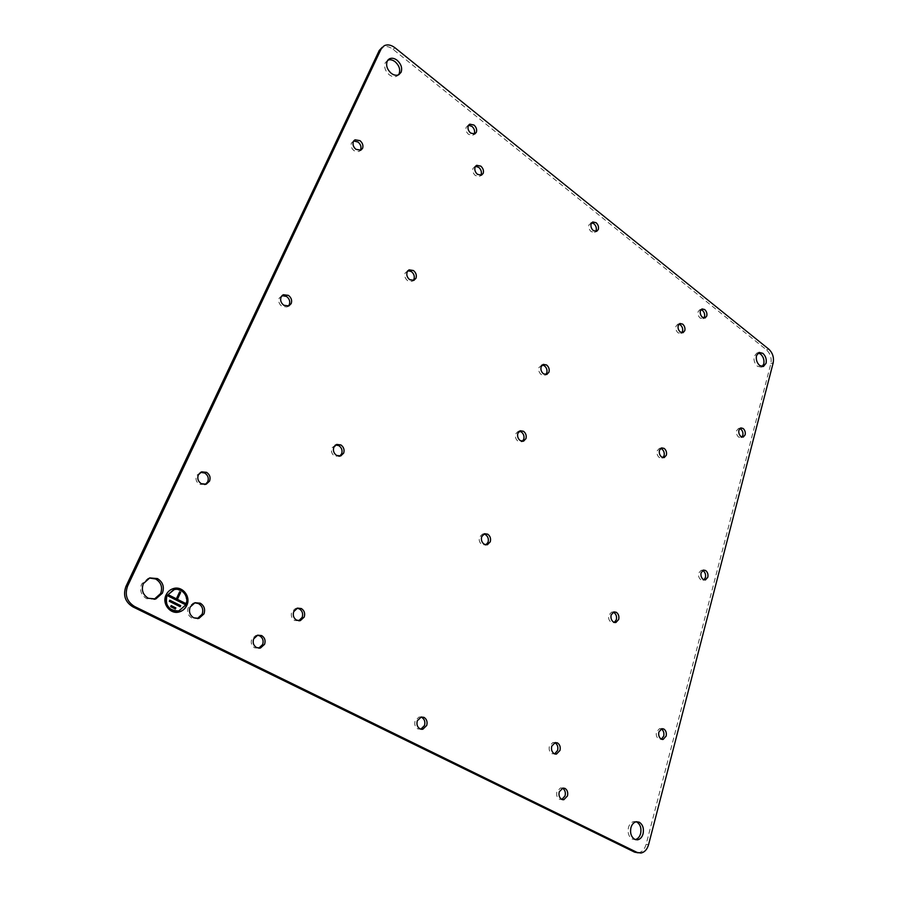 <?xml version="1.0" encoding="UTF-8"?>
<svg xmlns="http://www.w3.org/2000/svg" width="898" height="898" viewBox="0 0 898 898"><rect width="100%" height="100%" fill="white"/><g stroke="black" fill="none" stroke-linecap="round" stroke-linejoin="round"><path stroke-width="0.67" stroke-dasharray="4.49 3.37" d="M173.92 588.448L173.112 588.65C169.868 589.705 167.477 591.827 165.95 595.015C161.696 603.389 169.643 614.243 178.421 612.11M178.242 610.921L185.673 604.893C187.727 594.947 183.899 589.851 174.201 589.616M171.181 605.589L170.564 606.711L175.29 608.967M169.789 600.201L169.172 601.323L180.128 606.7M168.656 594.947L168.038 596.059L184.674 604.309M176.345 598.887L179.622 591.872M542.224 365.003L538.968 367.462C538.261 370.313 539.047 372.704 541.314 374.634L544.603 375.252L545.647 374.634M555.132 742.904L552.876 742.545L549.408 746.137C548.667 749.549 549.497 752.064 551.9 753.68L554.638 753.893M613.143 612.212L611.594 612.167L608.822 615.164C608.182 618.251 608.967 620.63 611.168 622.303L614.333 622.426M194.743 602.805L193.205 603.074L188.356 607.396C186.795 612.043 188.008 615.635 191.992 618.161L197.347 618.599M407.961 270.691L405.11 273.014C404.223 275.967 405.065 278.526 407.647 280.692L411.89 281.377L413.102 280.569M758.069 352.981L756.801 353.116L754.197 356.315C753.501 360.233 754.567 363.544 757.384 366.227L761.134 367.159L762.166 366.609M387.813 60.177L385.253 62.714C383.839 66.98 385.163 70.987 389.204 74.736C391.932 76.768 394.469 77.262 396.826 76.207L398.443 74.882M149.472 578.031L148.047 578.368L141.626 584.037C139.415 590.312 141.076 595.194 146.599 598.674L154.164 599.292M636.211 821.76L633.954 821.535C631.339 822.074 629.509 824.061 628.477 827.496C627.455 832.884 628.735 836.756 632.304 839.114L635.256 839.563M335.706 444.914L331.845 447.911C330.812 451.256 331.721 453.984 334.572 456.094L339.713 456.162M519.28 431.253L518.056 431.41L515.665 433.925C514.924 436.922 515.733 439.369 518.09 441.288L522.299 441.345M638.108 852.819L638.388 852.786C642.115 852.045 644.697 849.239 646.122 844.356L770.888 363.51C771.809 358.134 770.349 353.588 766.499 349.883L393.077 49.345C389.227 46.427 385.635 45.731 382.29 47.246L384.221 45.708M591.647 222.816L588.965 224.826C588.347 227.385 589.077 229.652 591.176 231.628L594.498 232.358L595.599 231.516M420.893 717.087L419.007 717.053L415.112 720.802C414.18 724.428 415.078 727.133 417.817 728.907L420.87 729.21M700.99 309.664L699.766 309.743L698.116 311.685C697.623 314.188 698.318 316.321 700.193 318.094L702.853 318.734L703.886 318.004M739.784 428.526L738.437 428.503L736.585 430.726C736.124 433.319 736.809 435.44 738.639 437.101L740.951 437.629L741.939 437.034M562.597 788.264L560.498 787.939L556.883 791.699C556.154 795.157 556.985 797.671 559.375 799.254L561.912 799.467M661.422 729.03L659.458 728.682L656.449 732.005C655.866 735.181 656.64 737.527 658.762 739.065L661.422 739.177M468.565 125.26L466.219 127.146C465.445 129.783 466.23 132.197 468.588 134.386L472.763 135.239L473.976 134.184M353.722 140.975L351.466 142.928C350.512 145.779 351.376 148.361 354.036 150.707L358.919 151.526L360.255 150.393M257.445 635.256L255.795 635.436L251.743 639.107C250.553 642.912 251.53 645.83 254.695 647.84L258.759 648.188M200.602 472.337L196.55 475.57C195.281 479.206 196.269 482.147 199.524 484.381L205.384 484.415M702.539 570.488L701.069 570.398L698.711 573.115C698.195 575.966 698.913 578.2 700.889 579.805L703.953 579.839M282.039 295.633L279.199 298.08C278.111 301.29 279.031 304.04 281.961 306.341L286.956 306.981L288.269 306.117M475.513 166.31L473.033 168.296C472.258 170.979 473.055 173.404 475.412 175.559L479.465 176.356L480.666 175.391M678.888 324.2L677.664 324.29L675.947 326.3C675.419 328.859 676.127 331.036 678.057 332.821L680.796 333.461L681.829 332.754M297.058 608.26L295.521 608.44L291.749 611.931C290.626 615.624 291.581 618.475 294.623 620.473L298.776 620.765M483.775 534.029L482.383 534.153L479.51 537.083C478.701 540.293 479.543 542.841 482.035 544.704L485.953 544.861M660.602 448.416L659.278 448.461L657.168 450.852C656.606 453.613 657.347 455.858 659.368 457.598L662.915 457.598M646.122 844.356L648.592 844.591M393.077 49.345L395.03 47.819M766.499 349.883L768.8 349.176M770.888 363.51L773.189 362.826M544.603 375.252L546.815 374.466M554.122 754.028L555.155 754.051M613.547 622.729L615.164 622.561M193.205 603.074L195.023 602.715M411.89 281.377L413.933 280.333M756.801 353.116L759.102 352.409M761.134 367.159L763.334 366.507M611.594 612.167L613.94 611.897M396.826 76.207L398.791 74.725M148.047 578.368L149.775 577.93M633.954 821.535L636.413 821.726M407.142 270.915L408.612 270.152M338.748 456.633L340.757 455.937M334.696 445.139L336.705 444.42M521.323 441.838L523.399 441.232M518.056 431.41L520.256 430.737M638.388 852.786L640.858 853.044M594.498 232.358L596.676 231.336M590.581 223.007L592.467 222.098M420.59 729.277L421.151 729.266M419.007 717.053L421.207 717.008M702.853 318.734L705.121 317.937M699.766 309.743L702.023 308.923M740.951 437.629L743.095 437.113M738.437 428.503L740.771 427.908M561.441 799.568L562.361 799.635M560.498 787.939L562.878 788.062M660.704 739.402L662.14 739.413M659.458 728.682L661.882 728.66M467.735 125.507L469.138 124.598M472.763 135.239L474.817 133.937M353.127 141.199L354.126 140.492M358.919 151.526L360.861 150.168M255.795 635.436L257.737 635.167M199.816 472.55L201.32 471.966M204.418 484.864L206.226 484.19M703.067 580.243L704.941 579.996M701.069 570.398L703.448 570.062M281.501 295.824L282.466 295.262M286.956 306.981L288.842 305.926M479.465 176.356L481.541 175.144M474.649 166.557L476.131 165.67M677.664 324.29L679.932 323.482M680.796 333.461L683.052 332.675M298.372 620.9L299.202 620.776M295.521 608.44L297.519 608.114M552.876 742.545L555.222 742.567M482.383 534.153L484.583 533.693M485.156 545.187L486.817 544.861M661.949 458.126L664.026 457.621M659.278 448.461L661.579 447.877M541.09 365.183L543.279 364.375"/><path stroke-width="1.35" d="M178.421 612.11L179.376 611.886C182.721 610.831 185.156 608.676 186.705 605.398C190.915 596.934 182.788 586.091 173.92 588.448M186.818 605.375C191.218 596.575 182.26 585.462 173.235 588.628C169.991 589.672 167.6 591.793 166.063 594.992C161.584 603.77 170.519 614.939 179.499 611.864C182.844 610.808 185.28 608.653 186.818 605.375M174.201 589.616L166.994 595.542C164.884 605.409 168.633 610.539 178.242 610.921M185.796 604.859C189.759 596.945 181.699 586.944 173.572 589.784L167.118 595.509C163.088 603.422 171.125 613.457 179.207 610.696L185.796 604.859M175.29 608.967L175.75 607.946L171.148 605.656M175.873 607.924L171.181 605.589L170.687 606.689L175.379 609.012L175.75 607.946M180.128 606.7L180.588 605.679L169.756 600.268M180.7 605.645L169.789 600.201L169.295 601.29L180.217 606.745L180.588 605.679M184.674 604.309L185.134 603.288L177.377 599.404L180.565 592.354L179.622 591.872M168.622 595.015L176.345 598.887L179.656 591.804L180.689 592.321L177.377 599.404M176.468 598.854L168.656 594.947L168.162 596.036L184.763 604.354L185.134 603.288M185.246 603.265L177.501 599.381M127.639 585.99L381.156 48.963L384.221 45.708C387.566 44.182 391.169 44.889 395.03 47.819L768.8 349.176C772.65 352.88 774.11 357.438 773.189 362.826L648.592 844.591C647.166 849.486 644.584 852.303 640.858 853.044L637.064 852.404L134.633 606.532C126.831 601.671 124.496 594.813 127.639 585.99L125.956 586.405C122.813 595.217 125.136 602.042 132.926 606.891L634.605 852.146L638.108 852.819M415.999 278.212C416.863 275.271 416.021 272.711 413.462 270.545L409.185 269.849L407.142 271.948C406.255 274.9 407.108 277.471 409.679 279.648L413.933 280.333L415.999 278.212M548.947 372.165C549.643 369.325 548.858 366.934 546.601 364.992L543.279 364.375L541.157 366.665C540.461 369.527 541.247 371.918 543.514 373.86L546.815 374.466L548.947 372.165M666.383 455.151C666.922 452.401 666.193 450.156 664.183 448.416L661.579 447.877L659.469 450.28C658.919 453.041 659.648 455.297 661.669 457.037L664.262 457.565L666.383 455.151M525.947 438.639C526.688 435.665 525.88 433.218 523.534 431.298L520.256 430.737L517.865 433.263C517.125 436.26 517.933 438.718 520.29 440.637L523.534 441.187L525.947 438.639M343.653 453.131C344.664 449.797 343.754 447.069 340.926 444.959L336.705 444.42L333.843 447.204C332.81 450.56 333.719 453.288 336.582 455.409L340.757 455.937L343.653 453.131M490.263 541.797C491.06 538.587 490.229 536.05 487.749 534.187L484.583 533.693L481.71 536.622C480.901 539.844 481.743 542.392 484.235 544.267L487.367 544.749L490.263 541.797M618.688 619.452C619.317 616.376 618.542 613.996 616.354 612.324L613.94 611.897L611.168 614.905C610.528 618.004 611.314 620.383 613.514 622.056L615.905 622.482L618.688 619.452M551.754 746.159C551.024 749.572 551.855 752.097 554.257 753.725L556.479 754.073L559.97 750.447C560.7 747.057 559.869 744.543 557.478 742.915L555.222 742.567L551.754 746.159M304.197 617.072C305.298 613.39 304.343 610.55 301.335 608.552L297.519 608.114L293.736 611.617C292.613 615.31 293.579 618.172 296.609 620.17L300.37 620.597L304.197 617.072M678.203 325.503C677.687 328.062 678.383 330.24 680.325 332.036L683.052 332.675L684.792 330.644C685.309 328.096 684.602 325.918 682.682 324.122L679.932 323.482L678.203 325.503M483.18 173.381C483.943 170.71 483.146 168.285 480.812 166.13L476.715 165.322L475.098 167.073C474.324 169.756 475.121 172.18 477.478 174.347L481.541 175.144L483.18 173.381M281.085 297.002C279.996 300.213 280.917 302.974 283.847 305.286L288.842 305.926L291.176 303.625C292.254 300.437 291.334 297.687 288.426 295.375L283.386 294.735L281.085 297.002M707.815 577.201C708.331 574.35 707.602 572.127 705.637 570.511L703.448 570.062L701.091 572.789C700.575 575.652 701.304 577.885 703.269 579.491L705.446 579.928L707.815 577.201M198.335 474.874C197.077 478.522 198.065 481.474 201.32 483.719L206.226 484.19L209.548 481.137C210.794 477.512 209.806 474.582 206.585 472.337L201.612 471.854L198.335 474.874M253.674 638.848C252.484 642.676 253.472 645.595 256.637 647.615L260.476 648.019L264.584 644.304C265.763 640.51 264.775 637.602 261.644 635.582L257.737 635.167L253.674 638.848M353.385 141.558C352.443 144.398 353.296 147.003 355.967 149.349L360.861 150.168L362.556 148.406C363.488 145.577 362.635 142.984 359.986 140.649L355.058 139.819L353.385 141.558M468.262 125.832C467.488 128.47 468.285 130.883 470.642 133.084L474.817 133.937L476.355 132.275C477.119 129.649 476.322 127.235 473.987 125.047L469.777 124.182L468.262 125.832M666.159 736.057C666.731 732.903 665.968 730.545 663.846 729.019L661.882 728.66L658.885 731.993C658.29 735.17 659.065 737.527 661.197 739.065L663.139 739.413L666.159 736.057M567.469 795.931C568.187 792.485 567.356 789.971 564.977 788.388L562.878 788.062L559.252 791.823C558.522 795.291 559.364 797.817 561.766 799.4L563.821 799.725L567.469 795.931M745.149 434.812C745.609 432.23 744.925 430.12 743.095 428.458L740.771 427.908L738.908 430.142C738.448 432.735 739.133 434.868 740.973 436.529L743.286 437.057L745.149 434.812M706.771 315.973C707.265 313.481 706.569 311.348 704.706 309.563L702.023 308.923L700.384 310.865C699.89 313.368 700.575 315.512 702.449 317.297L705.121 317.937L706.771 315.973M426.718 725.472C427.639 721.857 426.741 719.163 424.024 717.379L421.207 717.008L417.312 720.757C416.369 724.405 417.278 727.111 420.017 728.884L422.79 729.255L426.718 725.472M598.304 229.495C598.921 226.936 598.18 224.68 596.104 222.704L592.759 221.963L591.142 223.782C590.514 226.352 591.254 228.631 593.354 230.595L596.676 231.336L598.304 229.495M630.924 827.698C629.913 833.097 631.182 836.981 634.751 839.338L637.546 839.81C640.207 839.271 642.059 837.262 643.08 833.782C644.068 828.427 642.8 824.577 639.275 822.209L636.413 821.726C633.786 822.265 631.956 824.252 630.924 827.698M162.392 593.151C164.559 586.922 162.908 582.061 157.453 578.581L149.775 577.93L143.343 583.61C141.132 589.907 142.793 594.802 148.327 598.293L155.825 598.944L162.392 593.151M401.092 72.278C402.472 68.035 401.159 64.039 397.152 60.301C394.402 58.224 391.831 57.73 389.44 58.797L387.195 61.199C385.781 65.475 387.105 69.494 391.158 73.254C393.885 75.286 396.422 75.78 398.791 74.725L401.092 72.278M756.498 355.608C755.802 359.537 756.868 362.848 759.686 365.531L763.446 366.474L766.084 363.241C766.757 359.335 765.691 356.046 762.896 353.363L759.102 352.409L756.498 355.608M190.163 607.048C188.602 611.706 189.815 615.31 193.822 617.846L198.997 618.329L203.936 613.94C205.462 609.315 204.25 605.746 200.299 603.209L195.023 602.715L190.163 607.048M545.647 374.634L546.747 372.951C547.443 370.111 546.658 367.72 544.401 365.789L542.224 365.003M554.638 753.893L557.613 750.414C558.332 747.024 557.512 744.521 555.132 742.904M614.333 622.426L616.342 619.71C616.971 616.634 616.185 614.266 614.008 612.593L613.143 612.212M197.347 618.599L202.095 614.277C203.622 609.663 202.42 606.094 198.469 603.568L194.743 602.805M413.102 280.569L413.956 279.256C414.82 276.326 413.978 273.778 411.43 271.611L407.961 270.691M762.166 366.609L763.771 363.937C764.456 360.031 763.39 356.753 760.606 354.07L758.069 352.981M398.443 74.882L399.127 73.759C400.508 69.516 399.206 65.532 395.199 61.805C392.606 59.829 390.147 59.29 387.813 60.177M154.164 599.292L160.641 593.544C162.796 587.326 161.157 582.488 155.702 579.008L149.472 578.031M635.256 839.563C637.838 838.957 639.623 836.958 640.622 833.569C641.61 828.225 640.341 824.375 636.817 822.018L636.211 821.76M339.713 456.162L341.633 453.827C342.654 450.493 341.745 447.776 338.916 445.677L335.706 444.914M522.299 441.345L523.736 439.302C524.477 436.316 523.669 433.88 521.334 431.972L519.28 431.253M382.245 47.268L379.225 50.501L125.956 586.405M595.599 231.516L596.126 230.528C596.743 227.969 596.003 225.712 593.926 223.748L591.647 222.816M420.87 729.21L424.507 725.494C425.439 721.891 424.541 719.197 421.813 717.423L420.893 717.087M703.886 318.004L704.503 316.769C704.997 314.289 704.313 312.156 702.449 310.382L700.99 309.664M741.939 437.034L742.826 435.395C743.275 432.814 742.59 430.692 740.771 429.042L739.784 428.526M561.912 799.467L565.089 795.796C565.807 792.35 564.977 789.847 562.597 788.264M661.422 739.177L663.723 736.057C664.295 732.903 663.532 730.557 661.422 729.03M473.976 134.184L474.301 133.578C475.064 130.951 474.279 128.549 471.933 126.36L468.565 125.26M360.255 150.393L360.614 149.764C361.546 146.935 360.693 144.353 358.055 142.03L353.722 140.975M258.759 648.188L262.631 644.551C263.81 640.757 262.833 637.861 259.69 635.84L257.445 635.256M205.384 484.415L207.741 481.811C208.987 478.196 207.999 475.267 204.778 473.033L200.602 472.337M703.953 579.839L705.435 577.515C705.94 574.675 705.222 572.453 703.257 570.847L702.539 570.488M288.269 306.117L289.279 304.691C290.357 301.504 289.448 298.765 286.541 296.463L282.039 295.633M480.666 175.391L481.115 174.594C481.867 171.922 481.081 169.509 478.746 167.365L475.513 166.31M681.829 332.754L682.525 331.429C683.041 328.881 682.345 326.715 680.426 324.93L678.888 324.2M298.776 620.765L302.188 617.375C303.288 613.704 302.345 610.876 299.337 608.878L297.058 608.26M485.953 544.861L488.052 542.235C488.849 539.036 488.018 536.51 485.537 534.647L483.775 534.029M662.915 457.598L664.071 455.724C664.621 452.974 663.891 450.729 661.882 449L660.602 448.416M634.605 852.146L637.064 852.404M132.926 606.891L134.633 606.532M379.225 50.501L381.156 48.963M555.155 754.051L556.479 754.073M615.164 622.561L615.905 622.482M197.526 618.587L198.997 618.329M388.026 59.908L389.44 58.797M154.265 599.28L155.825 598.944M635.414 839.619L637.546 839.81M408.612 270.152L409.185 269.849M421.151 729.266L422.79 729.255M562.361 799.635L563.821 799.725M662.14 739.413L663.139 739.413M469.138 124.598L469.777 124.182M354.126 140.492L355.058 139.819M258.994 648.199L260.476 648.019M282.466 295.262L283.386 294.735M476.131 165.67L476.715 165.322M299.202 620.776L300.37 620.597"/></g></svg>
